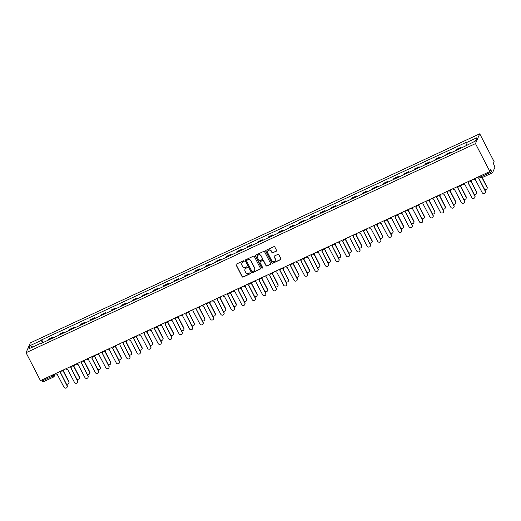 <?xml version="1.0" encoding="UTF-8"?>
<svg xmlns="http://www.w3.org/2000/svg" width="521" height="521" viewBox="0 0 521 521"><rect width="100%" height="100%" fill="white"/><g stroke="black" fill="none" stroke-linecap="round" stroke-linejoin="round"><path stroke-width="0.78" d="M244.128 261.067A0.521 0.501 -156.5 0 0 243.431 260.826L236.443 264.075A0.742 0.71 -156.5 0 0 236.117 265.033L242.148 276.716A0.742 0.71 -156.5 0 0 243.144 277.061L250.132 273.805A0.521 0.501 -156.5 0 0 250.354 273.141A0.521 0.501 -156.5 0 0 249.663 272.9L248.758 273.317A2.377 2.279 -156.5 0 1 245.58 272.223L245.078 271.246A2.377 2.279 -156.5 0 1 246.107 268.191L247.013 267.768A0.521 0.501 -156.5 0 0 247.241 267.104A0.521 0.501 -156.5 0 0 246.544 266.863L245.638 267.286A2.377 2.279 -156.5 0 1 242.467 266.185L241.959 265.215A2.377 2.279 -156.5 0 1 242.994 262.154L243.9 261.737A0.521 0.501 -156.5 0 0 244.128 261.067M276.202 251.252A0.742 0.71 -156.5 0 0 276.521 250.301L274.834 247.019A0.742 0.71 -156.5 0 0 273.838 246.68L266.075 250.288A0.742 0.71 -156.5 0 0 265.756 251.246L271.786 262.929A0.742 0.71 -156.5 0 0 272.776 263.268L280.539 259.66A0.742 0.71 -156.5 0 0 280.865 258.703L278.82 254.743A0.742 0.71 -156.5 0 0 277.823 254.404L274.502 255.948A0.742 0.71 -156.5 0 0 274.183 256.905L275.192 258.865A1.986 1.908 -156.5 0 1 273.512 261.601A1.986 1.908 -156.5 0 1 271.675 260.5L267.703 252.815A1.986 1.908 -156.5 0 1 269.39 250.073A1.986 1.908 -156.5 0 1 271.226 251.174L271.884 252.457A0.742 0.71 -156.5 0 0 272.88 252.802L276.286 251.057A0.742 0.71 -156.5 0 0 276.579 250.796M475.478 143.607L489.877 171.513L40.449 380.617L26.05 352.717L475.478 143.607L479.73 133.806L30.303 342.916L26.05 352.717M254.372 256.54A0.742 0.71 -156.5 0 0 253.382 256.195L245.619 259.81A0.742 0.71 -156.5 0 0 245.293 260.76L251.324 272.444A0.742 0.71 -156.5 0 0 252.32 272.789L260.083 269.175A0.742 0.71 -156.5 0 0 260.402 268.224L254.372 256.54M255.85 255.049L263.606 251.435A0.742 0.71 -156.5 0 1 264.603 251.78L270.633 263.463A0.742 0.71 -156.5 0 1 270.308 264.421L266.986 265.964A0.742 0.71 -156.5 0 1 265.997 265.619L263.548 260.884A0.742 0.71 -156.5 0 0 262.558 260.539L260.35 261.568A0.742 0.71 -156.5 0 0 260.031 262.519L262.577 267.455A0.521 0.501 -156.5 0 1 262.135 268.172A0.521 0.501 -156.5 0 1 261.653 267.879L255.524 256.006A0.742 0.71 -156.5 0 1 255.85 255.049M489.877 171.513L490.632 169.774L492.54 172.757L494.95 167.208L493.38 163.444L494.136 161.712L479.73 133.806M43.113 381.86L42.266 380.936L52.654 376.097L54.164 375.087L54.62 374.026M41.784 379.998L42.266 380.936M52.901 337.992A3.484 0.749 -115 0 1 52.947 337.628L48.525 339.685A3.484 0.749 65 0 0 48.473 340.05M48.525 339.685L48.779 339.086L53.207 337.028L53.546 337.693M52.947 337.628L53.207 337.028M63.998 332.828L63.66 332.164L59.238 334.222L58.977 334.821A3.484 0.749 65 0 0 58.932 335.185M63.354 333.127A3.484 0.749 -115 0 1 63.399 332.763L63.66 332.164M74.457 327.963L74.112 327.299L69.69 329.357L69.43 329.956A3.484 0.749 65 0 0 69.384 330.321M73.806 328.263A3.484 0.749 -115 0 1 73.858 327.898L74.112 327.299M84.91 323.098L84.571 322.44L80.149 324.498L79.889 325.091A3.484 0.749 65 0 0 79.837 325.456M84.265 323.398A3.484 0.749 -115 0 1 84.311 323.033L84.571 322.44M95.369 318.233L95.024 317.576L90.602 319.634L90.341 320.226A3.484 0.749 65 0 0 90.296 320.597M94.718 318.539A3.484 0.749 -115 0 1 94.763 318.168L95.024 317.576M105.822 313.368L105.476 312.711L101.054 314.769L100.794 315.361A3.484 0.749 65 0 0 100.748 315.733M105.17 313.675A3.484 0.749 -115 0 1 105.222 313.303L105.476 312.711M116.274 308.504L115.936 307.846L111.514 309.904L111.253 310.503A3.484 0.749 65 0 0 111.207 310.868M115.629 308.81A3.484 0.749 -115 0 1 115.675 308.445L115.936 307.846M126.733 303.639L126.388 302.981L121.966 305.039L121.706 305.638A3.484 0.749 65 0 0 121.66 306.003M126.082 303.945A3.484 0.749 -115 0 1 126.128 303.58L126.388 302.981M137.186 298.774L136.847 298.116L132.419 300.174L132.158 300.773A3.484 0.749 65 0 0 132.113 301.138M136.535 299.08A3.484 0.749 -115 0 1 136.587 298.715L136.847 298.116M147.638 293.916L147.3 293.251L142.878 295.309L142.617 295.908A3.484 0.749 65 0 0 142.572 296.273M146.994 294.215A3.484 0.749 -115 0 1 147.039 293.851L147.3 293.251M158.097 289.051L157.752 288.387L153.33 290.444L153.07 291.044A3.484 0.749 65 0 0 153.024 291.408M157.446 289.35A3.484 0.749 -115 0 1 157.492 288.986L157.752 288.387M168.55 284.186L168.211 283.522L163.783 285.58L163.529 286.179A3.484 0.749 65 0 0 163.477 286.543M167.899 284.486A3.484 0.749 -115 0 1 167.951 284.121L168.211 283.522M179.003 279.321L178.664 278.657L174.242 280.715L173.981 281.314A3.484 0.749 65 0 0 173.936 281.679M178.358 279.621A3.484 0.749 -115 0 1 178.403 279.256L178.664 278.657M189.462 274.456L189.116 273.792L184.695 275.85L184.434 276.449A3.484 0.749 65 0 0 184.388 276.814M188.81 274.756A3.484 0.749 -115 0 1 188.856 274.391L189.116 273.792M199.914 269.591L199.576 268.927L195.147 270.985L194.893 271.584A3.484 0.749 65 0 0 194.841 271.949M199.269 269.891A3.484 0.749 -115 0 1 199.315 269.526L199.576 268.927M210.367 264.727L210.028 264.062L205.606 266.12L205.346 266.719A3.484 0.749 65 0 0 205.3 267.084M209.722 265.026A3.484 0.749 -115 0 1 209.768 264.661L210.028 264.062M220.826 259.862L220.481 259.197L216.059 261.255L215.798 261.855A3.484 0.749 65 0 0 215.753 262.219M220.175 260.161A3.484 0.749 -115 0 1 220.22 259.797L220.481 259.197M231.278 254.997L230.94 254.333L226.518 256.391L226.257 256.99A3.484 0.749 65 0 0 226.205 257.354M230.634 255.297A3.484 0.749 -115 0 1 230.679 254.932L230.94 254.333M241.737 250.132L241.392 249.474L236.97 251.532L236.71 252.125A3.484 0.749 65 0 0 236.664 252.496M241.086 250.438A3.484 0.749 -115 0 1 241.132 250.067L241.392 249.474M252.19 245.267L251.845 244.61L247.423 246.667L247.162 247.26A3.484 0.749 65 0 0 247.117 247.631M251.539 245.573A3.484 0.749 -115 0 1 251.591 245.202L251.845 244.61M262.643 240.402L262.304 239.745L257.882 241.803L257.621 242.395A3.484 0.749 65 0 0 257.569 242.766M261.998 240.709A3.484 0.749 -115 0 1 262.043 240.337L262.304 239.745M273.102 235.538L272.757 234.88L268.335 236.938L268.074 237.537A3.484 0.749 65 0 0 268.028 237.902M272.45 235.844A3.484 0.749 -115 0 1 272.496 235.479L272.757 234.88M283.554 230.673L283.209 230.015L278.787 232.073L278.527 232.672A3.484 0.749 65 0 0 278.481 233.037M282.903 230.979A3.484 0.749 -115 0 1 282.955 230.614L283.209 230.015M294.007 225.814L293.668 225.15L289.246 227.208L288.986 227.807A3.484 0.749 65 0 0 288.94 228.172M293.362 226.114A3.484 0.749 -115 0 1 293.408 225.749L293.668 225.15M304.466 220.95L304.121 220.285L299.699 222.343L299.438 222.942A3.484 0.749 65 0 0 299.393 223.307M303.815 221.249A3.484 0.749 -115 0 1 303.86 220.884L304.121 220.285M314.918 216.085L314.58 215.42L310.151 217.478L309.891 218.078A3.484 0.749 65 0 0 309.845 218.442M314.267 216.384A3.484 0.749 -115 0 1 314.319 216.02L314.58 215.42M325.371 211.22L325.032 210.556L320.61 212.614L320.35 213.213A3.484 0.749 65 0 0 320.304 213.577M324.726 211.519A3.484 0.749 -115 0 1 324.772 211.155L325.032 210.556M335.83 206.355L335.485 205.691L331.063 207.749L330.802 208.348A3.484 0.749 65 0 0 330.757 208.713M335.179 206.655A3.484 0.749 -115 0 1 335.224 206.29L335.485 205.691M346.283 201.49L345.944 200.826L341.515 202.884L341.262 203.483A3.484 0.749 65 0 0 341.209 203.848M345.638 201.79A3.484 0.749 -115 0 1 345.683 201.425L345.944 200.826M356.735 196.625L356.397 195.961L351.975 198.019L351.714 198.618A3.484 0.749 65 0 0 351.668 198.983M356.09 196.925A3.484 0.749 -115 0 1 356.136 196.56L356.397 195.961M367.194 191.761L366.849 191.096L362.427 193.154L362.167 193.753A3.484 0.749 65 0 0 362.121 194.118M366.543 192.06A3.484 0.749 -115 0 1 366.589 191.695L366.849 191.096M377.647 186.896L377.308 186.231L372.88 188.289L372.626 188.889A3.484 0.749 65 0 0 372.574 189.253M377.002 187.195A3.484 0.749 -115 0 1 377.048 186.831L377.308 186.231M388.099 182.031L387.761 181.373L383.339 183.431L383.078 184.024A3.484 0.749 65 0 0 383.033 184.388M387.455 182.33A3.484 0.749 -115 0 1 387.5 181.966L387.761 181.373M398.558 177.166L398.213 176.508L393.791 178.566L393.531 179.159A3.484 0.749 65 0 0 393.485 179.53M397.907 177.472A3.484 0.749 -115 0 1 397.959 177.101L398.213 176.508M409.011 172.301L408.672 171.643L404.25 173.701L403.99 174.294A3.484 0.749 65 0 0 403.938 174.665M408.366 172.607A3.484 0.749 -115 0 1 408.412 172.236L408.672 171.643M419.47 167.436L419.125 166.779L414.703 168.837L414.442 169.436A3.484 0.749 65 0 0 414.397 169.8M418.819 167.742A3.484 0.749 -115 0 1 418.864 167.378L419.125 166.779M429.923 162.572L429.578 161.914L425.156 163.972L424.895 164.571A3.484 0.749 65 0 0 424.849 164.936M429.271 162.878A3.484 0.749 -115 0 1 429.324 162.513L429.578 161.914M440.375 157.713L440.037 157.049L435.615 159.107L435.354 159.706A3.484 0.749 65 0 0 435.309 160.071M439.731 158.013A3.484 0.749 -115 0 1 439.776 157.648L440.037 157.049M450.834 152.848L450.489 152.184L446.067 154.242L445.807 154.841A3.484 0.749 65 0 0 445.761 155.206M450.183 153.148A3.484 0.749 -115 0 1 450.229 152.783L450.489 152.184M461.287 147.984L460.942 147.319L456.52 149.377L456.259 149.976A3.484 0.749 65 0 0 456.214 150.341M460.636 148.283A3.484 0.749 -115 0 1 460.688 147.918L460.942 147.319M40.299 343.853L40.065 343.6L28.805 348.836L30.231 345.547L41.491 340.304L42.279 342.935M466.406 145.229L465.917 142.461L41.693 339.842L41.491 340.304M465.715 142.923L476.975 137.687L475.549 140.976L464.087 146.675L39.863 344.062L40.065 343.6M43.093 342.558L41.693 339.842M30.231 345.547L32.725 347.012M244.173 261.386A0.521 0.501 -156.5 0 1 243.984 261.542L243.079 261.959A2.377 2.279 -156.5 0 0 241.933 263.19M245.046 269.227A2.377 2.279 -156.5 0 1 246.199 267.996L247.097 267.573A0.521 0.501 -156.5 0 0 247.286 267.423M236.143 264.336A0.742 0.71 -156.5 0 0 236.202 264.837L242.232 276.521A0.742 0.71 -156.5 0 0 243.229 276.866L250.217 273.61A0.521 0.501 -156.5 0 0 250.406 273.46M245.319 260.07A0.742 0.71 -156.5 0 0 245.378 260.565L251.409 272.249A0.742 0.71 -156.5 0 0 252.405 272.594L260.168 268.979A0.742 0.71 -156.5 0 0 260.461 268.725M246.811 260.383A0.521 0.501 -156.5 0 0 246.583 261.047L251.877 271.304A0.521 0.501 -156.5 0 0 252.574 271.545L253.525 271.102A2.377 2.279 -156.5 0 0 254.561 268.041L250.94 261.034A2.377 2.279 -156.5 0 0 247.762 259.94L246.895 260.187A0.521 0.501 -156.5 0 0 246.622 260.533M254.678 269.871A2.377 2.279 -156.5 0 0 254.645 267.846L254.561 268.041M246.895 260.187L247.853 259.738A2.377 2.279 -156.5 0 1 251.024 260.839L254.645 267.846M260.057 261.822A0.742 0.71 -156.5 0 1 260.435 261.366L262.643 260.344A0.742 0.71 -156.5 0 1 263.633 260.689L266.081 265.423A0.742 0.71 -156.5 0 0 267.071 265.769L270.392 264.225A0.742 0.71 -156.5 0 0 270.692 263.965M255.55 255.31A0.742 0.71 -156.5 0 0 255.609 255.811L261.737 267.683A0.521 0.501 -156.5 0 0 262.623 267.774M261.014 255.967A1.986 1.908 -156.5 0 0 257.426 255.993A1.986 1.908 -156.5 0 0 257.491 257.602L258.891 260.311A0.742 0.71 -156.5 0 0 259.881 260.656L262.089 259.634A0.742 0.71 -156.5 0 0 262.408 258.676L261.099 255.772A1.986 1.908 -156.5 0 0 257.472 255.896M262.467 259.178A0.742 0.71 -156.5 0 0 262.493 258.481L262.408 258.676M261.099 255.772L262.493 258.481M267.69 251.102A1.986 1.908 -156.5 0 1 271.311 250.979L271.969 252.262A0.742 0.71 -156.5 0 0 272.965 252.6L276.286 251.057M275.296 260.376A1.986 1.908 -156.5 0 0 275.277 258.67L275.192 258.865M274.209 256.208A0.742 0.71 -156.5 0 0 274.267 256.703L275.277 258.67M265.782 250.549A0.742 0.71 -156.5 0 0 265.84 251.05L271.871 262.734A0.742 0.71 -156.5 0 0 272.861 263.072L280.624 259.465A0.742 0.71 -156.5 0 0 280.923 259.204M66.395 384.01A1.739 1.667 -156.5 0 0 68.759 381.841L63.132 370.939M63.328 370.848L68.87 381.58A1.739 1.667 23.5 0 1 68.922 382.994L68.811 383.248M52.172 375.166L53.507 377.028A1.511 1.452 -156.5 0 0 54.21 376.312L55.33 373.726A1.511 1.452 -156.5 0 0 57.043 374.013L63.972 387.194A1.739 1.667 -156.5 0 0 67.111 387.168A1.739 1.667 -156.5 0 0 67.053 385.755L60.332 372.489A1.511 1.452 -156.5 0 0 61.133 370.998M61.263 370.939A1.511 1.452 23.5 0 1 61.146 371.512L61.035 371.766M60.423 372.437L67.163 385.501A1.739 1.667 23.5 0 1 67.222 386.914L67.111 387.168M76.847 379.145A1.739 1.667 -156.5 0 0 79.212 376.976L73.585 366.074M73.78 365.983L79.322 376.716A1.739 1.667 23.5 0 1 79.381 378.129L79.27 378.383M87.307 374.28A1.739 1.667 -156.5 0 0 89.664 372.111L84.037 361.209M84.233 361.118L89.775 371.857A1.739 1.667 23.5 0 1 89.833 373.264L89.723 373.518M65.763 368.842A1.511 1.452 -156.5 0 0 67.502 369.148L74.425 382.329A1.739 1.667 -156.5 0 0 77.564 382.303A1.739 1.667 -156.5 0 0 77.512 380.897L70.784 367.624A1.511 1.452 -156.5 0 0 71.592 366.133M71.716 366.074A1.511 1.452 23.5 0 1 71.598 366.647L71.488 366.901M70.876 367.572L77.622 380.636A1.739 1.667 23.5 0 1 77.675 382.049L77.564 382.303M76.222 363.977A1.511 1.452 -156.5 0 0 77.955 364.283L84.884 377.464A1.739 1.667 -156.5 0 0 88.023 377.438A1.739 1.667 -156.5 0 0 87.964 376.032L81.237 362.759A1.511 1.452 -156.5 0 0 82.044 361.268M82.175 361.209A1.511 1.452 23.5 0 1 82.058 361.782L81.947 362.036M81.335 362.714L88.075 375.771A1.739 1.667 23.5 0 1 88.134 377.184L88.023 377.438M97.759 369.415A1.739 1.667 -156.5 0 0 100.123 367.246L94.496 356.344M94.692 356.253L100.234 366.992A1.739 1.667 23.5 0 1 100.286 368.399L100.175 368.653M108.212 364.55A1.739 1.667 -156.5 0 0 110.576 362.382L104.949 351.48M105.144 351.388L110.686 362.128A1.739 1.667 23.5 0 1 110.745 363.534L110.634 363.788M118.671 359.685A1.739 1.667 -156.5 0 0 121.028 357.517L115.408 346.615M115.603 346.524L121.139 357.263A1.739 1.667 23.5 0 1 121.198 358.669L121.087 358.923M86.675 359.112A1.511 1.452 -156.5 0 0 88.414 359.425L95.336 372.6A1.739 1.667 -156.5 0 0 98.476 372.574A1.739 1.667 -156.5 0 0 98.417 371.167L91.696 357.894A1.511 1.452 -156.5 0 0 92.497 356.403M92.627 356.344A1.511 1.452 23.5 0 1 92.51 356.918L92.399 357.172M91.787 357.849L98.528 370.913A1.739 1.667 23.5 0 1 98.586 372.32L98.476 372.574M97.127 354.247A1.511 1.452 -156.5 0 0 98.866 354.56L105.789 367.735A1.739 1.667 -156.5 0 0 108.928 367.709A1.739 1.667 -156.5 0 0 108.876 366.302L102.149 353.03A1.511 1.452 -156.5 0 0 102.956 351.538M103.08 351.48A1.511 1.452 23.5 0 1 102.969 352.053L102.858 352.307M102.24 352.984L108.987 366.048A1.739 1.667 23.5 0 1 109.039 367.455L108.928 367.709M107.586 349.383A1.511 1.452 -156.5 0 0 109.319 349.695L116.248 362.87A1.739 1.667 -156.5 0 0 119.387 362.844A1.739 1.667 -156.5 0 0 119.329 361.437L112.601 348.165A1.511 1.452 -156.5 0 0 113.409 346.673M113.539 346.615A1.511 1.452 23.5 0 1 113.422 347.188L113.311 347.448M112.699 348.119L119.439 361.183A1.739 1.667 23.5 0 1 119.498 362.59L119.387 362.844M129.123 354.821A1.739 1.667 -156.5 0 0 131.487 352.652L125.861 341.75M126.056 341.659L131.598 352.398A1.739 1.667 23.5 0 1 131.65 353.805L131.539 354.065M118.039 344.518A1.511 1.452 -156.5 0 0 119.778 344.83L126.701 358.005A1.739 1.667 -156.5 0 0 129.84 357.979A1.739 1.667 -156.5 0 0 129.781 356.572L123.06 343.3A1.511 1.452 -156.5 0 0 123.861 341.809M123.991 341.75A1.511 1.452 23.5 0 1 123.874 342.323L123.764 342.584M123.151 343.254L129.892 356.318A1.739 1.667 23.5 0 1 129.95 357.725L129.84 357.979M139.576 349.962A1.739 1.667 -156.5 0 0 141.94 347.787L136.313 336.885M136.509 336.794L142.051 347.533A1.739 1.667 23.5 0 1 142.109 348.94L141.999 349.2M128.492 339.653A1.511 1.452 -156.5 0 0 130.23 339.966L137.153 353.14A1.739 1.667 -156.5 0 0 140.292 353.121A1.739 1.667 -156.5 0 0 140.24 351.708L133.513 338.435A1.511 1.452 -156.5 0 0 134.32 336.944M134.444 336.885A1.511 1.452 23.5 0 1 134.333 337.465L134.223 337.719M133.604 338.389L140.351 351.454A1.739 1.667 23.5 0 1 140.403 352.86L140.292 353.121M150.035 345.097A1.739 1.667 -156.5 0 0 152.399 342.922L146.772 332.02M146.968 331.929L152.51 342.668A1.739 1.667 23.5 0 1 152.562 344.081L152.451 344.335M138.951 334.788A1.511 1.452 -156.5 0 0 140.683 335.101L147.612 348.275A1.739 1.667 -156.5 0 0 150.751 348.256A1.739 1.667 -156.5 0 0 150.693 346.843L143.972 333.57A1.511 1.452 -156.5 0 0 144.773 332.079M144.903 332.02A1.511 1.452 23.5 0 1 144.786 332.6L144.675 332.854M144.063 333.525L150.803 346.589A1.739 1.667 23.5 0 1 150.862 347.995L150.751 348.256M160.488 340.233A1.739 1.667 -156.5 0 0 162.852 338.057L157.225 327.155M157.42 327.064L162.962 337.803A1.739 1.667 23.5 0 1 163.014 339.217L162.904 339.471M149.403 329.923A1.511 1.452 -156.5 0 0 151.142 330.236L158.065 343.411A1.739 1.667 -156.5 0 0 161.204 343.391A1.739 1.667 -156.5 0 0 161.152 341.978L154.424 328.705A1.511 1.452 -156.5 0 0 155.232 327.214M155.356 327.155A1.511 1.452 23.5 0 1 155.238 327.735L155.128 327.989M154.516 328.66L161.263 341.724A1.739 1.667 23.5 0 1 161.315 343.137L161.204 343.391M170.947 335.368A1.739 1.667 -156.5 0 0 173.304 333.193L167.677 322.291M167.873 322.199L173.415 332.939A1.739 1.667 23.5 0 1 173.473 334.352L173.363 334.606M159.856 325.058A1.511 1.452 -156.5 0 0 161.595 325.371L168.524 338.546A1.739 1.667 -156.5 0 0 171.656 338.526A1.739 1.667 -156.5 0 0 171.604 337.113L164.877 323.841A1.511 1.452 -156.5 0 0 165.685 322.349M165.808 322.291A1.511 1.452 23.5 0 1 165.698 322.87L165.587 323.124M164.975 323.795L171.715 336.859A1.739 1.667 23.5 0 1 171.767 338.272L171.656 338.526M181.399 330.503A1.739 1.667 -156.5 0 0 183.763 328.328L178.136 317.426M178.332 317.335L183.874 328.074A1.739 1.667 23.5 0 1 183.926 329.487L183.815 329.741M170.315 320.194A1.511 1.452 -156.5 0 0 172.047 320.506L178.977 333.681A1.739 1.667 -156.5 0 0 182.116 333.661A1.739 1.667 -156.5 0 0 182.057 332.248L175.336 318.976A1.511 1.452 -156.5 0 0 176.137 317.484M176.267 317.426A1.511 1.452 23.5 0 1 176.15 318.005L176.039 318.259M175.427 318.93L182.168 331.994A1.739 1.667 23.5 0 1 182.226 333.407L182.116 333.661M191.852 325.638A1.739 1.667 -156.5 0 0 194.216 323.463L188.589 312.561M188.784 312.476L194.326 323.209A1.739 1.667 23.5 0 1 194.379 324.622L194.268 324.876M180.767 315.335A1.511 1.452 -156.5 0 0 182.506 315.641L189.429 328.823A1.739 1.667 -156.5 0 0 192.568 328.797A1.739 1.667 -156.5 0 0 192.516 327.383L185.789 314.117A1.511 1.452 -156.5 0 0 186.596 312.62M186.72 312.561A1.511 1.452 23.5 0 1 186.603 313.141L186.492 313.395M185.88 314.065L192.627 327.129A1.739 1.667 23.5 0 1 192.679 328.543L192.568 328.797M202.311 320.773A1.739 1.667 -156.5 0 0 204.668 318.598L199.042 307.703M199.237 307.611L204.779 318.344A1.739 1.667 23.5 0 1 204.838 319.757L204.727 320.011M191.227 310.47A1.511 1.452 -156.5 0 0 192.959 310.776L199.888 323.958A1.739 1.667 -156.5 0 0 203.021 323.932A1.739 1.667 -156.5 0 0 202.969 322.519L196.241 309.253A1.511 1.452 -156.5 0 0 197.049 307.755M197.172 307.696A1.511 1.452 23.5 0 1 197.062 308.276L196.951 308.53M196.339 309.2L203.079 322.265A1.739 1.667 23.5 0 1 203.131 323.678L203.021 323.932M212.763 315.908A1.739 1.667 -156.5 0 0 215.127 313.733L209.501 302.838M209.696 302.747L215.238 313.479A1.739 1.667 23.5 0 1 215.29 314.892L215.18 315.146M201.679 305.606A1.511 1.452 -156.5 0 0 203.411 305.912L210.341 319.093A1.739 1.667 -156.5 0 0 213.48 319.067A1.739 1.667 -156.5 0 0 213.421 317.654L206.7 304.388A1.511 1.452 -156.5 0 0 207.501 302.896M207.632 302.831A1.511 1.452 23.5 0 1 207.514 303.411L207.404 303.665M206.791 304.336L213.532 317.4A1.739 1.667 23.5 0 1 213.59 318.813L213.48 319.067M223.216 311.044A1.739 1.667 -156.5 0 0 225.58 308.875L219.953 297.973M220.149 297.882L225.691 308.614A1.739 1.667 23.5 0 1 225.749 310.028L225.639 310.282M212.132 300.741A1.511 1.452 -156.5 0 0 213.87 301.047L220.793 314.228A1.739 1.667 -156.5 0 0 223.932 314.202A1.739 1.667 -156.5 0 0 223.88 312.795L217.153 299.523A1.511 1.452 -156.5 0 0 217.96 298.032M218.084 297.973A1.511 1.452 23.5 0 1 217.967 298.546L217.856 298.8M217.244 299.471L223.991 312.535A1.739 1.667 23.5 0 1 224.043 313.948L223.932 314.202M233.675 306.179A1.739 1.667 -156.5 0 0 236.033 304.01L230.406 293.108M230.601 293.017L236.143 303.75A1.739 1.667 23.5 0 1 236.202 305.163L236.091 305.417M222.591 295.876A1.511 1.452 -156.5 0 0 224.323 296.182L231.252 309.363A1.739 1.667 -156.5 0 0 234.391 309.337A1.739 1.667 -156.5 0 0 234.333 307.931L227.605 294.658A1.511 1.452 -156.5 0 0 228.413 293.167M228.537 293.108A1.511 1.452 23.5 0 1 228.426 293.681L228.315 293.935M227.703 294.612L234.443 307.67A1.739 1.667 23.5 0 1 234.496 309.083L234.391 309.337M244.128 301.314A1.739 1.667 -156.5 0 0 246.492 299.145L240.865 288.243M241.06 288.152L246.602 298.891A1.739 1.667 23.5 0 1 246.654 300.298L246.544 300.552M233.043 291.011A1.511 1.452 -156.5 0 0 234.776 291.317L241.705 304.498A1.739 1.667 -156.5 0 0 244.844 304.472A1.739 1.667 -156.5 0 0 244.785 303.066L238.064 289.793A1.511 1.452 -156.5 0 0 238.865 288.302M238.996 288.243A1.511 1.452 23.5 0 1 238.879 288.816L238.768 289.07M238.156 289.748L244.896 302.812A1.739 1.667 23.5 0 1 244.955 304.218L244.844 304.472M254.58 296.449A1.739 1.667 -156.5 0 0 256.944 294.28L251.317 283.378M251.513 283.287L257.055 294.026A1.739 1.667 23.5 0 1 257.113 295.433L257.003 295.687M243.496 286.146A1.511 1.452 -156.5 0 0 245.235 286.459L252.157 299.634A1.739 1.667 -156.5 0 0 255.297 299.608A1.739 1.667 -156.5 0 0 255.244 298.201L248.517 284.928A1.511 1.452 -156.5 0 0 249.325 283.437M249.448 283.378A1.511 1.452 23.5 0 1 249.331 283.952L249.22 284.205M248.608 284.883L255.355 297.947A1.739 1.667 23.5 0 1 255.407 299.354L255.297 299.608M265.039 291.584A1.739 1.667 -156.5 0 0 267.397 289.416L261.77 278.514M261.965 278.422L267.507 289.162A1.739 1.667 23.5 0 1 267.566 290.568L267.455 290.822M253.955 281.281A1.511 1.452 -156.5 0 0 255.687 281.594L262.617 294.769A1.739 1.667 -156.5 0 0 265.756 294.743A1.739 1.667 -156.5 0 0 265.697 293.336L258.97 280.064A1.511 1.452 -156.5 0 0 259.777 278.572M259.907 278.514A1.511 1.452 23.5 0 1 259.79 279.087L259.679 279.347M259.067 280.018L265.808 293.082A1.739 1.667 23.5 0 1 265.866 294.489L265.756 294.743M275.492 286.719A1.739 1.667 -156.5 0 0 277.856 284.551L272.229 273.649M272.424 273.558L277.967 284.297A1.739 1.667 23.5 0 1 278.019 285.703L277.908 285.957M264.407 276.417A1.511 1.452 -156.5 0 0 266.146 276.729L273.069 289.904A1.739 1.667 -156.5 0 0 276.208 289.878A1.739 1.667 -156.5 0 0 276.15 288.471L269.429 275.199A1.511 1.452 -156.5 0 0 270.23 273.707M270.36 273.649A1.511 1.452 23.5 0 1 270.243 274.222L270.132 274.482M269.52 275.153L276.26 288.217A1.739 1.667 23.5 0 1 276.319 289.624L276.208 289.878M285.944 281.861A1.739 1.667 -156.5 0 0 288.308 279.686L282.682 268.784M282.877 268.693L288.419 279.432A1.739 1.667 23.5 0 1 288.478 280.839L288.367 281.099M274.86 271.552A1.511 1.452 -156.5 0 0 276.599 271.864L283.522 285.039A1.739 1.667 -156.5 0 0 286.661 285.02A1.739 1.667 -156.5 0 0 286.609 283.606L279.881 270.334A1.511 1.452 -156.5 0 0 280.689 268.843M280.812 268.784A1.511 1.452 23.5 0 1 280.702 269.364L280.591 269.618M279.972 270.288L286.719 283.352A1.739 1.667 23.5 0 1 286.771 284.759L286.661 285.02M296.403 276.996A1.739 1.667 -156.5 0 0 298.767 274.821L293.141 263.919M293.336 263.828L298.872 274.567A1.739 1.667 23.5 0 1 298.93 275.974L298.82 276.234M285.319 266.687A1.511 1.452 -156.5 0 0 287.051 266.999L293.981 280.174A1.739 1.667 -156.5 0 0 297.12 280.155A1.739 1.667 -156.5 0 0 297.061 278.742L290.334 265.469A1.511 1.452 -156.5 0 0 291.141 263.978M291.272 263.919A1.511 1.452 23.5 0 1 291.154 264.499L291.044 264.753M290.431 265.423L297.172 278.488A1.739 1.667 23.5 0 1 297.231 279.894L297.12 280.155M306.856 272.131A1.739 1.667 -156.5 0 0 309.22 269.956L303.593 259.054M303.789 258.963L309.331 269.702A1.739 1.667 23.5 0 1 309.383 271.115L309.272 271.369M295.772 261.822A1.511 1.452 -156.5 0 0 297.511 262.135L304.433 275.309A1.739 1.667 -156.5 0 0 307.572 275.29A1.739 1.667 -156.5 0 0 307.514 273.877L300.793 260.604A1.511 1.452 -156.5 0 0 301.6 259.113M301.724 259.054A1.511 1.452 23.5 0 1 301.607 259.634L301.496 259.888M300.884 260.559L307.624 273.623A1.739 1.667 23.5 0 1 307.683 275.036L307.572 275.29M317.309 267.266A1.739 1.667 -156.5 0 0 319.673 265.091L314.046 254.189M314.241 254.098L319.783 264.837A1.739 1.667 23.5 0 1 319.842 266.251L319.731 266.505M306.224 256.957A1.511 1.452 -156.5 0 0 307.963 257.27L314.886 270.445A1.739 1.667 -156.5 0 0 318.025 270.425A1.739 1.667 -156.5 0 0 317.973 269.012L311.245 255.739A1.511 1.452 -156.5 0 0 312.053 254.248M312.177 254.189A1.511 1.452 23.5 0 1 312.066 254.769L311.955 255.023M311.337 255.694L318.084 268.758A1.739 1.667 23.5 0 1 318.136 270.171L318.025 270.425M327.768 262.402A1.739 1.667 -156.5 0 0 330.132 260.226L324.505 249.325M324.7 249.233L330.242 259.972A1.739 1.667 23.5 0 1 330.294 261.386L330.184 261.64M316.683 252.092A1.511 1.452 -156.5 0 0 318.416 252.405L325.345 265.58A1.739 1.667 -156.5 0 0 328.484 265.56A1.739 1.667 -156.5 0 0 328.425 264.147L321.704 250.875A1.511 1.452 -156.5 0 0 322.506 249.383M322.636 249.325A1.511 1.452 23.5 0 1 322.519 249.904L322.408 250.158M321.796 250.829L328.536 263.893A1.739 1.667 23.5 0 1 328.595 265.306L328.484 265.56M338.22 257.537A1.739 1.667 -156.5 0 0 340.584 255.362L334.957 244.46M335.153 244.375L340.695 255.108A1.739 1.667 23.5 0 1 340.747 256.521L340.636 256.775M327.136 247.234A1.511 1.452 -156.5 0 0 328.875 247.54L335.798 260.721A1.739 1.667 -156.5 0 0 338.937 260.695A1.739 1.667 -156.5 0 0 338.884 259.282L332.157 246.01A1.511 1.452 -156.5 0 0 332.965 244.518M333.088 244.46A1.511 1.452 23.5 0 1 332.971 245.039L332.86 245.293M332.248 245.964L338.995 259.028A1.739 1.667 23.5 0 1 339.047 260.441L338.937 260.695M348.679 252.672A1.739 1.667 -156.5 0 0 351.037 250.497L345.41 239.595M345.605 239.51L351.147 250.243A1.739 1.667 23.5 0 1 351.206 251.656L351.095 251.91M337.595 242.369A1.511 1.452 -156.5 0 0 339.327 242.675L346.257 255.857A1.739 1.667 -156.5 0 0 349.389 255.831A1.739 1.667 -156.5 0 0 349.337 254.417L342.61 241.151A1.511 1.452 -156.5 0 0 343.417 239.653M343.541 239.595A1.511 1.452 23.5 0 1 343.43 240.174L343.319 240.428M342.707 241.099L349.448 254.163A1.739 1.667 23.5 0 1 349.5 255.577L349.389 255.831M359.132 247.807A1.739 1.667 -156.5 0 0 361.496 245.632L355.869 234.737M356.064 234.645L361.607 245.378A1.739 1.667 23.5 0 1 361.659 246.791L361.548 247.045M348.048 237.504A1.511 1.452 -156.5 0 0 349.78 237.81L356.709 250.992A1.739 1.667 -156.5 0 0 359.848 250.966A1.739 1.667 -156.5 0 0 359.79 249.552L353.069 236.287A1.511 1.452 -156.5 0 0 353.87 234.789M354 234.73A1.511 1.452 23.5 0 1 353.883 235.31L353.772 235.564M353.16 236.234L359.9 249.299A1.739 1.667 23.5 0 1 359.959 250.712L359.848 250.966M369.584 242.942A1.739 1.667 -156.5 0 0 371.948 240.774L366.322 229.872M366.517 229.781L372.059 240.513A1.739 1.667 23.5 0 1 372.111 241.926L372.001 242.18M358.5 232.64A1.511 1.452 -156.5 0 0 360.239 232.946L367.162 246.127A1.739 1.667 -156.5 0 0 370.301 246.101A1.739 1.667 -156.5 0 0 370.249 244.688L363.521 231.422A1.511 1.452 -156.5 0 0 364.329 229.93M364.453 229.872A1.511 1.452 23.5 0 1 364.335 230.445L364.225 230.699M363.612 231.37L370.359 244.434A1.739 1.667 23.5 0 1 370.411 245.847L370.301 246.101M380.043 238.077A1.739 1.667 -156.5 0 0 382.401 235.909L376.774 225.007M376.97 224.916L382.512 235.648A1.739 1.667 23.5 0 1 382.57 237.062L382.46 237.315M368.959 227.775A1.511 1.452 -156.5 0 0 370.692 228.081L377.621 241.262A1.739 1.667 -156.5 0 0 380.753 241.236A1.739 1.667 -156.5 0 0 380.701 239.829L373.974 226.557A1.511 1.452 -156.5 0 0 374.781 225.065M374.905 225.007A1.511 1.452 23.5 0 1 374.794 225.58L374.684 225.834M374.071 226.505L380.812 239.569A1.739 1.667 23.5 0 1 380.864 240.982L380.753 241.236M390.496 233.213A1.739 1.667 -156.5 0 0 392.86 231.044L387.233 220.142M387.429 220.051L392.971 230.79A1.739 1.667 23.5 0 1 393.023 232.197L392.912 232.451M379.412 222.91A1.511 1.452 -156.5 0 0 381.144 223.216L388.073 236.397A1.739 1.667 -156.5 0 0 391.212 236.371A1.739 1.667 -156.5 0 0 391.154 234.964L384.433 221.692A1.511 1.452 -156.5 0 0 385.234 220.201M385.364 220.142A1.511 1.452 23.5 0 1 385.247 220.715L385.136 220.969M384.524 221.646L391.264 234.704A1.739 1.667 23.5 0 1 391.323 236.117L391.212 236.371M400.949 228.348A1.739 1.667 -156.5 0 0 403.313 226.179L397.686 215.277M397.881 215.186L403.423 225.925A1.739 1.667 23.5 0 1 403.482 227.332L403.371 227.586M389.864 218.045A1.511 1.452 -156.5 0 0 391.603 218.358L398.526 231.532A1.739 1.667 -156.5 0 0 401.665 231.506A1.739 1.667 -156.5 0 0 401.613 230.1L394.885 216.827A1.511 1.452 -156.5 0 0 395.693 215.336M395.817 215.277A1.511 1.452 23.5 0 1 395.7 215.85L395.589 216.104M394.977 216.782L401.724 229.846A1.739 1.667 23.5 0 1 401.776 231.252L401.665 231.506M411.408 223.483A1.739 1.667 -156.5 0 0 413.765 221.314L408.138 210.412M408.334 210.321L413.876 221.06A1.739 1.667 23.5 0 1 413.935 222.467L413.824 222.721M400.323 213.18A1.511 1.452 -156.5 0 0 402.056 213.493L408.985 226.668A1.739 1.667 -156.5 0 0 412.124 226.642A1.739 1.667 -156.5 0 0 412.065 225.235L405.338 211.962A1.511 1.452 -156.5 0 0 406.146 210.471M406.276 210.412A1.511 1.452 23.5 0 1 406.159 210.985L406.048 211.239M405.436 211.917L412.176 224.981A1.739 1.667 23.5 0 1 412.235 226.388L412.124 226.642M421.86 218.618A1.739 1.667 -156.5 0 0 424.224 216.449L418.597 205.548M418.793 205.456L424.335 216.195A1.739 1.667 23.5 0 1 424.387 217.602L424.276 217.856M410.776 208.315A1.511 1.452 -156.5 0 0 412.508 208.628L419.438 221.803A1.739 1.667 -156.5 0 0 422.577 221.777A1.739 1.667 -156.5 0 0 422.518 220.37L415.797 207.097A1.511 1.452 -156.5 0 0 416.598 205.606M416.728 205.548A1.511 1.452 23.5 0 1 416.611 206.121L416.5 206.381M415.888 207.052L422.629 220.116A1.739 1.667 23.5 0 1 422.687 221.523L422.577 221.777M432.313 213.753A1.739 1.667 -156.5 0 0 434.677 211.585L429.05 200.683M429.245 200.592L434.788 211.331A1.739 1.667 23.5 0 1 434.846 212.737L434.735 212.998M421.228 203.45A1.511 1.452 -156.5 0 0 422.967 203.763L429.89 216.938A1.739 1.667 -156.5 0 0 433.029 216.912A1.739 1.667 -156.5 0 0 432.977 215.505L426.25 202.233A1.511 1.452 -156.5 0 0 427.057 200.741M427.181 200.683A1.511 1.452 23.5 0 1 427.064 201.256L426.959 201.516M426.341 202.187L433.088 215.251A1.739 1.667 23.5 0 1 433.14 216.658L433.029 216.912M442.772 208.895A1.739 1.667 -156.5 0 0 445.129 206.72L439.509 195.818M439.704 195.727L445.24 206.466A1.739 1.667 23.5 0 1 445.299 207.872L445.188 208.133M431.688 198.586A1.511 1.452 -156.5 0 0 433.42 198.898L440.349 212.073A1.739 1.667 -156.5 0 0 443.488 212.054A1.739 1.667 -156.5 0 0 443.43 210.64L436.702 197.368A1.511 1.452 -156.5 0 0 437.51 195.876M437.64 195.818A1.511 1.452 23.5 0 1 437.523 196.397L437.412 196.651M436.8 197.322L443.54 210.386A1.739 1.667 23.5 0 1 443.599 211.793L443.488 212.054M453.224 204.03A1.739 1.667 -156.5 0 0 455.588 201.855L449.962 190.953M450.157 190.862L455.699 201.601A1.739 1.667 23.5 0 1 455.751 203.014L455.641 203.268M442.14 193.721A1.511 1.452 -156.5 0 0 443.879 194.033L450.802 207.208A1.739 1.667 -156.5 0 0 453.941 207.189A1.739 1.667 -156.5 0 0 453.882 205.775L447.161 192.503A1.511 1.452 -156.5 0 0 447.962 191.012M448.093 190.953A1.511 1.452 23.5 0 1 447.975 191.533L447.865 191.787M447.252 192.457L453.993 205.521A1.739 1.667 23.5 0 1 454.052 206.928L453.941 207.189M463.677 199.165A1.739 1.667 -156.5 0 0 466.041 196.99L460.414 186.088M460.61 185.997L466.152 196.736A1.739 1.667 23.5 0 1 466.21 198.149L466.1 198.403M452.593 188.856A1.511 1.452 -156.5 0 0 454.332 189.169L461.254 202.343A1.739 1.667 -156.5 0 0 464.393 202.324A1.739 1.667 -156.5 0 0 464.341 200.911L457.614 187.638A1.511 1.452 -156.5 0 0 458.421 186.147M458.545 186.088A1.511 1.452 23.5 0 1 458.434 186.668L458.324 186.922M457.705 187.593L464.452 200.657A1.739 1.667 23.5 0 1 464.504 202.07L464.393 202.324M474.136 194.3A1.739 1.667 -156.5 0 0 476.5 192.125L470.873 181.223M471.069 181.132L476.611 191.871A1.739 1.667 23.5 0 1 476.663 193.284L476.552 193.538M463.052 183.991A1.511 1.452 -156.5 0 0 464.784 184.304L471.713 197.479A1.739 1.667 -156.5 0 0 474.852 197.459A1.739 1.667 -156.5 0 0 474.794 196.046L468.073 182.773A1.511 1.452 -156.5 0 0 468.874 181.282M469.004 181.223A1.511 1.452 23.5 0 1 468.887 181.803L468.776 182.057M468.164 182.728L474.905 195.792A1.739 1.667 23.5 0 1 474.963 197.205L474.852 197.459M484.589 189.436A1.739 1.667 -156.5 0 0 486.953 187.26L482.01 177.681M482.205 177.596L487.063 187.006A1.739 1.667 23.5 0 1 487.115 188.42L487.005 188.674M473.504 179.126A1.511 1.452 -156.5 0 0 475.243 179.439L482.166 192.614A1.739 1.667 -156.5 0 0 485.305 192.594A1.739 1.667 -156.5 0 0 485.253 191.181L478.525 177.908A1.511 1.452 -156.5 0 0 479.333 176.417M479.457 176.358A1.511 1.452 23.5 0 1 479.34 176.938L479.229 177.192M478.617 177.863L485.364 190.927A1.739 1.667 23.5 0 1 485.416 192.34L485.305 192.594M53.813 374.404L54.164 375.087A1.511 1.452 -156.5 0 1 54.21 376.312A1.511 1.511 0 0 1 53.461 377.08L43.074 381.913M450.229 152.783L445.807 154.841M439.776 157.648L435.354 159.706M429.324 162.513L424.895 164.571M418.864 167.378L414.442 169.436M408.412 172.236L403.99 174.294M397.959 177.101L393.531 179.159M387.5 181.966L383.078 184.024M377.048 186.831L372.626 188.889M366.589 191.695L362.167 193.753M356.136 196.56L351.714 198.618M345.683 201.425L341.262 203.483M335.224 206.29L330.802 208.348M324.772 211.155L320.35 213.213M314.319 216.02L309.891 218.078M303.86 220.884L299.438 222.942M293.408 225.749L288.986 227.807M282.955 230.614L278.527 232.672M272.496 235.479L268.074 237.537M262.043 240.337L257.621 242.395M251.591 245.202L247.162 247.26M241.132 250.067L236.71 252.125M230.679 254.932L226.257 256.99M220.22 259.797L215.798 261.855M209.768 264.661L205.346 266.719M199.315 269.526L194.893 271.584M188.856 274.391L184.434 276.449M178.403 279.256L173.981 281.314M167.951 284.121L163.529 286.179M157.492 288.986L153.07 291.044M147.039 293.851L142.617 295.908M136.587 298.715L132.158 300.773M126.128 303.58L121.706 305.638M115.675 308.445L111.253 310.503M105.222 313.303L100.794 315.361M94.763 318.168L90.341 320.226M84.311 323.033L79.889 325.091M73.858 327.898L69.43 329.956M63.399 332.763L58.977 334.821M460.688 147.918L456.259 149.976M64.096 369.617A1.511 1.452 23.5 0 1 63.275 370.841M74.549 364.752A1.511 1.452 23.5 0 1 73.728 365.976M85.008 359.887A1.511 1.452 23.5 0 1 84.187 361.112M95.46 355.022A1.511 1.452 23.5 0 1 94.64 356.253M105.919 350.158A1.511 1.452 23.5 0 1 105.099 351.388M116.372 345.293A1.511 1.452 23.5 0 1 115.551 346.524M126.824 340.428A1.511 1.452 23.5 0 1 126.004 341.659M137.284 335.563A1.511 1.452 23.5 0 1 136.463 336.794M147.736 330.705A1.511 1.452 23.5 0 1 146.915 331.929M158.189 325.84A1.511 1.452 23.5 0 1 157.368 327.064M168.648 320.975A1.511 1.452 23.5 0 1 167.827 322.199M179.1 316.11A1.511 1.452 23.5 0 1 178.28 317.335M189.553 311.245A1.511 1.452 23.5 0 1 188.732 312.47M200.012 306.381A1.511 1.452 23.5 0 1 199.191 307.605M210.464 301.516A1.511 1.452 23.5 0 1 209.644 302.74M220.917 296.651A1.511 1.452 23.5 0 1 220.096 297.875M231.376 291.786A1.511 1.452 23.5 0 1 230.556 293.01M241.829 286.921A1.511 1.452 23.5 0 1 241.008 288.152M252.281 282.056A1.511 1.452 23.5 0 1 251.461 283.287M262.74 277.192A1.511 1.452 23.5 0 1 261.92 278.422M273.193 272.327A1.511 1.452 23.5 0 1 272.372 273.558M283.652 267.462A1.511 1.452 23.5 0 1 282.831 268.693M294.105 262.597A1.511 1.452 23.5 0 1 293.284 263.828M304.557 257.739A1.511 1.452 23.5 0 1 303.736 258.963M315.016 252.874A1.511 1.452 23.5 0 1 314.196 254.098M325.469 248.009A1.511 1.452 23.5 0 1 324.648 249.233M335.921 243.144A1.511 1.452 23.5 0 1 335.101 244.369M346.38 238.279A1.511 1.452 23.5 0 1 345.56 239.504M356.833 233.415A1.511 1.452 23.5 0 1 356.012 234.639M367.285 228.55A1.511 1.452 23.5 0 1 366.465 229.774M377.745 223.685A1.511 1.452 23.5 0 1 376.924 224.909M388.197 218.82A1.511 1.452 23.5 0 1 387.377 220.044M398.65 213.955A1.511 1.452 23.5 0 1 397.829 215.186M409.109 209.09A1.511 1.452 23.5 0 1 408.288 210.321M419.561 204.225A1.511 1.452 23.5 0 1 418.741 205.456M430.02 199.361A1.511 1.452 23.5 0 1 429.2 200.592M440.473 194.496A1.511 1.452 23.5 0 1 439.652 195.727M450.925 189.637A1.511 1.452 23.5 0 1 450.105 190.862M461.385 184.773A1.511 1.452 23.5 0 1 460.564 185.997M471.837 179.908A1.511 1.452 23.5 0 1 471.017 181.132M480.818 175.727L481.3 176.658L491.687 171.826M480.128 176.893L481.3 176.658L482.153 177.589M61.693 370.737A1.511 1.511 0 0 0 63.985 370.125L64.226 369.558M72.145 365.872A1.511 1.511 0 0 0 74.438 365.26L74.685 364.693M82.598 361.007A1.511 1.511 0 0 0 84.89 360.395L85.138 359.829M93.057 356.143A1.511 1.511 0 0 0 95.35 355.53L95.59 354.964M103.51 351.278A1.511 1.511 0 0 0 105.802 350.666L106.05 350.099M113.962 346.413A1.511 1.511 0 0 0 116.255 345.801L116.502 345.234M124.421 341.548A1.511 1.511 0 0 0 126.714 340.936L126.961 340.369M134.874 336.683A1.511 1.511 0 0 0 137.166 336.071L137.414 335.504M145.333 331.818A1.511 1.511 0 0 0 147.619 331.206L147.866 330.64M155.786 326.954A1.511 1.511 0 0 0 158.078 326.341L158.325 325.775M166.238 322.095A1.511 1.511 0 0 0 168.53 321.483L168.778 320.91M176.697 317.23A1.511 1.511 0 0 0 178.983 316.618L179.231 316.045M187.15 312.366A1.511 1.511 0 0 0 189.442 311.753L189.69 311.18M197.602 307.501A1.511 1.511 0 0 0 199.895 306.889L200.142 306.315M208.061 302.636A1.511 1.511 0 0 0 210.347 302.024L210.595 301.457M218.514 297.771A1.511 1.511 0 0 0 220.806 297.159L221.054 296.592M228.966 292.906A1.511 1.511 0 0 0 231.259 292.294L231.506 291.727M239.426 288.041A1.511 1.511 0 0 0 241.718 287.429L241.959 286.863M249.878 283.177A1.511 1.511 0 0 0 252.171 282.564L252.418 281.998M260.331 278.312A1.511 1.511 0 0 0 262.623 277.7L262.871 277.133M270.79 273.447A1.511 1.511 0 0 0 273.082 272.835L273.33 272.268M281.242 268.582A1.511 1.511 0 0 0 283.535 267.97L283.782 267.403M291.695 263.717A1.511 1.511 0 0 0 293.987 263.105L294.235 262.538M302.154 258.852A1.511 1.511 0 0 0 304.446 258.24L304.694 257.674M312.607 253.994A1.511 1.511 0 0 0 314.899 253.382L315.146 252.809M323.066 249.129A1.511 1.511 0 0 0 325.351 248.517L325.599 247.944M333.518 244.264A1.511 1.511 0 0 0 335.811 243.652L336.058 243.079M343.971 239.4A1.511 1.511 0 0 0 346.263 238.787L346.511 238.214M354.43 234.535A1.511 1.511 0 0 0 356.716 233.922L356.963 233.349M364.882 229.67A1.511 1.511 0 0 0 367.175 229.058L367.422 228.491M375.335 224.805A1.511 1.511 0 0 0 377.627 224.193L377.875 223.626M385.794 219.94A1.511 1.511 0 0 0 388.08 219.328L388.327 218.761M396.247 215.075A1.511 1.511 0 0 0 398.539 214.463L398.786 213.897M406.699 210.21A1.511 1.511 0 0 0 408.992 209.598L409.239 209.032M417.158 205.346A1.511 1.511 0 0 0 419.451 204.733L419.692 204.167M427.611 200.481A1.511 1.511 0 0 0 429.903 199.869L430.151 199.302M438.063 195.616A1.511 1.511 0 0 0 440.356 195.004L440.603 194.437M448.522 190.751A1.511 1.511 0 0 0 450.815 190.139L451.062 189.572M458.975 185.886A1.511 1.511 0 0 0 461.267 185.274L461.515 184.708M469.434 181.028A1.511 1.511 0 0 0 471.72 180.416L471.967 179.843M479.743 176.228L480.128 176.964A1.511 1.511 0 0 0 482.107 177.641L492.495 172.809"/></g></svg>
